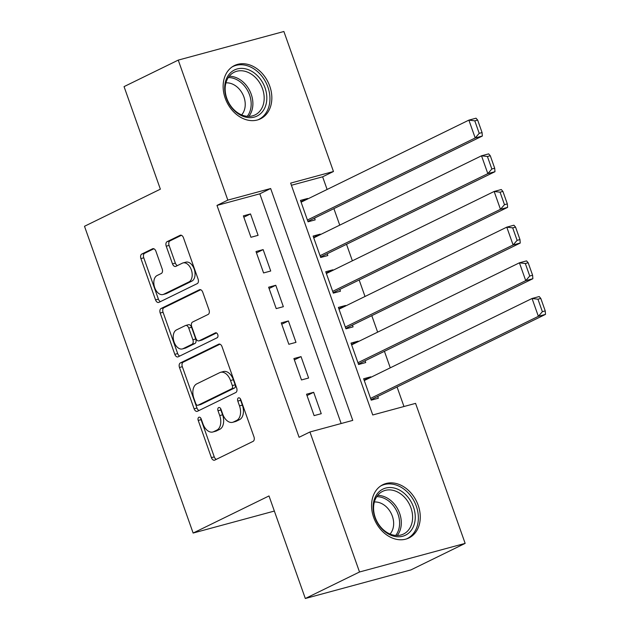 <?xml version="1.0" encoding="UTF-8"?>
<svg xmlns="http://www.w3.org/2000/svg" width="630" height="630" viewBox="0 0 630 630"><rect width="100%" height="100%" fill="white"/><g stroke="black" fill="none" stroke-linecap="round" stroke-linejoin="round"><path stroke-width="0.94" d="M198.852 417.257A2.614 1.638 -105.2 0 0 198.23 420.438L211.404 457.64A3.733 2.339 -105.2 0 0 214.507 460.199A3.733 2.339 -105.2 0 0 214.767 460.105L253.071 441.37A3.733 2.339 -105.2 0 0 253.961 436.826L240.786 399.625A2.614 1.638 -105.2 0 0 238.612 397.837A2.614 1.638 -105.2 0 0 238.423 397.9A2.614 1.638 -105.2 0 0 237.809 401.082L239.51 405.901A11.938 7.497 -105.2 0 1 236.667 420.43L233.478 421.99A11.938 7.497 -105.2 0 1 232.627 422.313A11.938 7.497 -105.2 0 1 222.705 414.115L220.996 409.303A2.614 1.638 -105.2 0 0 218.823 407.515A2.614 1.638 -105.2 0 0 218.641 407.578A2.614 1.638 -105.2 0 0 218.019 410.76L219.72 415.572A11.938 7.497 -105.2 0 1 216.877 430.109L213.688 431.668A11.938 7.497 -105.2 0 1 212.845 431.991A11.938 7.497 -105.2 0 1 202.915 423.793L201.206 418.981A2.614 1.638 -105.2 0 0 199.033 417.186A2.614 1.638 -105.2 0 0 198.852 417.257M200.852 418.233A2.614 1.638 -105.2 0 0 201.088 419.667L214.255 456.868A3.733 2.339 -105.2 0 0 216.31 459.349M240.432 398.877A2.614 1.638 -105.2 0 0 240.66 400.31L242.369 405.122L239.51 405.901M220.642 408.555A2.614 1.638 -105.2 0 0 220.87 409.988L222.579 414.8L219.72 415.572M269.758 86.145A29.649 22.908 -116.1 0 1 260.513 118.81A29.649 22.908 -116.1 0 1 225.217 98.209A29.649 22.908 -116.1 0 1 234.462 65.544A29.649 22.908 -116.1 0 1 269.758 86.145M418.178 505.284A29.649 22.908 -116.1 0 1 408.941 537.949A29.649 22.908 -116.1 0 1 373.645 517.348A29.649 22.908 -116.1 0 1 382.89 484.683A29.649 22.908 -116.1 0 1 418.178 505.284M155.917 251.252A3.733 2.339 -105.2 0 0 152.814 248.692A3.733 2.339 -105.2 0 0 152.547 248.787L141.805 254.048A3.733 2.339 -105.2 0 0 140.915 258.591L155.547 299.904A3.733 2.339 -105.2 0 0 158.65 302.463A3.733 2.339 -105.2 0 0 158.91 302.368L197.214 283.634A3.733 2.339 -105.2 0 0 198.103 279.09L183.472 237.778A3.733 2.339 -105.2 0 0 180.369 235.21A3.733 2.339 -105.2 0 0 180.101 235.313L167.123 241.66A3.733 2.339 -105.2 0 0 166.233 246.204L172.494 263.883A3.733 2.339 -105.2 0 0 175.597 266.443A3.733 2.339 -105.2 0 0 175.864 266.348L182.298 263.198A9.978 6.268 -105.2 0 1 183.007 262.93A9.978 6.268 -105.2 0 1 191.496 270.349A9.978 6.268 -105.2 0 1 188.937 281.933L163.721 294.265A9.978 6.268 -105.2 0 1 163.012 294.533A9.978 6.268 -105.2 0 1 154.523 287.115A9.978 6.268 -105.2 0 1 157.09 275.53L161.288 273.475A3.733 2.339 -105.2 0 0 162.178 268.931L155.917 251.252M465.153 543.383L410.957 569.89L305.322 598.5L269.002 495.944L193.134 533.051L84.499 226.28L160.366 189.173L124.055 86.617L178.243 60.11L283.886 31.5L333.467 171.51L290.643 183.109L372.747 414.973L415.572 403.373L465.153 543.383L359.517 571.993L309.936 431.983L352.761 420.383L270.656 188.52L227.824 200.119L178.243 60.11M305.322 598.5L359.517 571.993M341.161 423.525L259.812 193.82L216.988 205.419L299.092 437.283L309.936 431.983M216.988 205.419L227.824 200.119M180.361 362.935A3.733 2.339 -105.2 0 0 179.479 367.479L194.103 408.799A3.733 2.339 -105.2 0 0 197.206 411.358A3.733 2.339 -105.2 0 0 197.474 411.256L235.777 392.529A3.733 2.339 -105.2 0 0 236.659 387.986L222.028 346.665A3.733 2.339 -105.2 0 0 218.925 344.106A3.733 2.339 -105.2 0 0 218.665 344.208L180.361 362.935L183.22 362.163A3.733 2.339 -105.2 0 0 182.33 366.707L196.962 408.027A3.733 2.339 -105.2 0 0 199.017 410.508M174.825 354.351L160.193 313.031A3.733 2.339 -105.2 0 1 161.083 308.495L199.379 289.761A3.733 2.339 -105.2 0 1 199.647 289.658A3.733 2.339 -105.2 0 1 202.75 292.218L209.01 309.905A3.733 2.339 -105.2 0 1 208.12 314.449L192.591 322.04A3.733 2.339 -105.2 0 0 191.701 326.584L195.859 338.31A3.733 2.339 -105.2 0 0 198.962 340.877A3.733 2.339 -105.2 0 0 199.222 340.775L215.397 332.868A2.614 1.638 -105.2 0 1 215.578 332.798A2.614 1.638 -105.2 0 1 217.807 334.735A2.614 1.638 -105.2 0 1 217.13 337.767L178.196 356.808A3.733 2.339 -105.2 0 1 177.928 356.911A3.733 2.339 -105.2 0 1 174.825 354.351L177.684 353.58L163.052 312.26L160.193 313.031M307.771 198.922L307.613 198.466L300.943 201.734M307.613 198.466L300.471 200.403L308.054 221.807L315.189 219.87L314.559 218.09M320.402 234.596L320.245 234.139L313.575 237.4M320.245 234.139L313.102 236.077L320.686 257.473L327.82 255.544L327.19 253.764M333.034 270.27L332.876 269.813L326.206 273.073M332.876 269.813L325.741 271.743L333.317 293.147L340.452 291.217L339.822 289.43M345.665 305.936L345.508 305.487L338.838 308.747M345.508 305.487L338.373 307.416L345.949 328.821L353.084 326.883L352.454 325.104M358.297 341.61L358.139 341.153L351.469 344.413M358.139 341.153L351.005 343.09L358.58 364.494L365.715 362.557L365.085 360.777M306.534 394.223L314.11 415.627L321.245 413.697L313.669 392.293L306.534 394.223M293.903 358.557L301.479 379.953L308.613 378.024L301.038 356.619L293.903 358.557M281.264 322.883L288.847 344.287L295.982 342.35L288.406 320.946L281.264 322.883M268.632 287.209L276.216 308.613L283.35 306.684L275.775 285.28L268.632 287.209M256 251.543L263.584 272.94L270.719 271.01L263.143 249.606L256 251.543M258.087 235.336L250.512 213.932L243.369 215.869L250.953 237.274L258.087 235.336M403.972 406.515L397.058 386.985M390.269 367.825L384.426 351.32M377.638 332.152L371.794 315.646M365.006 296.486L359.163 279.972M352.375 260.812L346.524 244.306M339.743 225.138L333.892 208.632M327.112 189.465L322.623 176.81L291.406 185.267M370.936 377.283L370.771 376.827L363.636 378.756L371.212 400.16L378.346 398.231L377.716 396.443M193.134 533.051L274.357 511.056M322.623 176.81L333.467 171.51M259.812 193.82L270.656 188.52M370.771 376.827L364.101 380.087M313.669 392.293L306.999 395.553M301.038 356.619L294.368 359.88M288.406 320.946L281.736 324.214M275.775 285.28L269.105 288.54M263.143 249.606L256.473 252.866M250.512 213.932L243.841 217.192M212.845 431.991L215.696 431.219A11.938 7.497 -105.2 0 0 216.547 430.896L213.688 431.668M222.579 414.8A11.938 7.497 -105.2 0 1 219.736 429.337L216.547 430.896M232.627 422.313L235.486 421.541A11.938 7.497 -105.2 0 0 236.337 421.218L233.478 421.99M242.369 405.122A11.938 7.497 -105.2 0 1 239.526 419.659L236.337 421.218M219.98 344.185L183.22 362.163M195.725 403.491A2.614 1.638 -105.2 0 0 197.891 405.279A2.614 1.638 -105.2 0 0 198.08 405.208L231.698 388.765A2.614 1.638 -105.2 0 0 232.32 385.591L230.525 380.512A11.938 7.497 -105.2 0 0 220.595 372.322A11.938 7.497 -105.2 0 0 219.744 372.637L196.765 383.875A11.938 7.497 -105.2 0 0 193.922 398.412L195.725 403.491M200.553 404.539A2.614 1.638 -105.2 0 0 200.749 404.507A2.614 1.638 -105.2 0 0 200.931 404.436L198.08 405.208M220.595 372.322L223.445 371.543A11.938 7.497 -105.2 0 1 233.376 379.74L235.171 384.82A2.614 1.638 -105.2 0 1 234.549 387.993L200.931 404.436M200.694 289.737L163.942 307.716A3.733 2.339 -105.2 0 0 163.052 312.26M198.962 340.877L201.813 340.098A3.733 2.339 -105.2 0 0 202.08 340.003L216.507 332.947M176.471 329.923A9.978 6.268 -105.2 0 0 173.911 341.507A9.978 6.268 -105.2 0 0 182.401 348.925A9.978 6.268 -105.2 0 0 183.109 348.658L191.993 344.311A3.733 2.339 -105.2 0 0 192.882 339.767L188.724 328.041A3.733 2.339 -105.2 0 0 185.622 325.482A3.733 2.339 -105.2 0 0 185.354 325.584L176.471 329.923M182.401 348.925L185.251 348.154A9.978 6.268 -105.2 0 0 185.96 347.886L183.109 348.658M185.622 325.482L188.48 324.71A3.733 2.339 -105.2 0 1 191.583 327.269L195.733 338.995A3.733 2.339 -105.2 0 1 194.843 343.539L185.96 347.886M177.684 353.58A3.733 2.339 -105.2 0 0 179.731 356.06M163.012 294.533L165.871 293.753A9.978 6.268 -105.2 0 0 166.572 293.493L163.721 294.265M183.007 262.93L185.866 262.159A9.978 6.268 -105.2 0 1 194.355 269.577A9.978 6.268 -105.2 0 1 191.788 281.161L166.572 293.493M181.416 235.297L169.982 240.888A3.733 2.339 -105.2 0 0 169.092 245.432L175.353 263.112A3.733 2.339 -105.2 0 0 177.408 265.592M153.862 248.771L144.656 253.276A3.733 2.339 -105.2 0 0 143.766 257.812L158.398 299.132A3.733 2.339 -105.2 0 0 160.453 301.613M371.054 399.703L545.501 314.386L538.366 316.323L370.582 398.38M364.266 380.544L532.051 298.486L539.185 296.549L540.808 298.431L537.957 299.203L542.375 311.685L545.234 310.913L540.808 298.431M542.375 311.685L538.366 316.323L532.051 298.486L537.957 299.203M545.234 310.913L545.501 314.386M413.453 506.945A25.657 19.821 -116.1 0 1 402.704 536.24A25.657 19.821 -116.1 0 1 374.905 517.387A25.657 19.821 -116.1 0 1 385.654 488.085A25.657 19.821 -116.1 0 1 413.453 506.945M375.252 517.529A23.759 18.357 63.9 0 0 403.531 534.035A23.759 18.357 63.9 0 0 410.941 507.859A23.759 18.357 63.9 0 0 382.654 491.353A23.759 18.357 63.9 0 0 375.252 517.529M374.37 502A18.703 14.451 -116.1 0 1 392.34 516.127A18.703 14.451 -116.1 0 1 390.041 534.043M406.421 538.949A29.46 22.759 63.9 0 0 407.122 538.626A29.46 22.759 63.9 0 0 416.304 506.173A29.46 22.759 63.9 0 0 381.237 485.706A29.46 22.759 63.9 0 0 380.551 486.061M262.773 111.266A25.657 19.821 -116.1 0 1 233.328 109.588A25.657 19.821 -116.1 0 1 228.729 74.781A25.657 19.821 -116.1 0 1 258.182 76.466A25.657 19.821 -116.1 0 1 262.773 111.266M228.91 76.663A23.759 18.357 63.9 0 0 230.423 105.462A23.759 18.357 63.9 0 0 255.103 114.896A23.759 18.357 63.9 0 0 260.426 110.447A23.759 18.357 63.9 0 0 258.914 81.648A23.759 18.357 63.9 0 0 234.234 72.214A23.759 18.357 63.9 0 0 228.91 76.663M225.942 82.861A18.703 14.451 -116.1 0 1 242.558 93.862A18.703 14.451 -116.1 0 1 242.274 114.093A18.703 14.451 -116.1 0 1 241.613 114.904M257.993 119.81A29.46 22.759 63.9 0 0 258.694 119.487A29.46 22.759 63.9 0 0 265.293 113.975A29.46 22.759 63.9 0 0 263.419 78.262A29.46 22.759 63.9 0 0 232.809 66.567A29.46 22.759 63.9 0 0 232.123 66.922M358.423 364.038L532.87 278.72L525.735 280.649L357.95 362.707M351.635 344.87L519.419 262.812L526.554 260.883L528.176 262.757L525.326 263.529L529.743 276.019L532.602 275.239L528.176 262.757M529.743 276.019L525.735 280.649L519.419 262.812L525.326 263.529M532.602 275.239L532.87 278.72M345.783 328.364L520.238 243.046L513.103 244.975L345.319 327.033M339.003 309.204L506.78 227.147L513.923 225.209L515.545 227.084L512.694 227.863L517.112 240.345L519.971 239.573L515.545 227.084M517.112 240.345L513.103 244.975L506.78 227.147L512.694 227.863M519.971 239.573L520.238 243.046M333.152 292.69L507.607 207.372L500.464 209.31L332.687 291.367M326.371 273.53L494.148 191.473L501.291 189.536L502.913 191.418L500.062 192.189L504.48 204.671L507.331 203.9L502.913 191.418M504.48 204.671L500.464 209.31L494.148 191.473L500.062 192.189M507.331 203.9L507.607 207.372M320.52 257.024L494.975 171.699L487.833 173.636L320.056 255.693M313.74 237.857L481.517 155.799L488.659 153.87L490.282 155.744L487.423 156.516L491.849 169.005L494.7 168.226L490.282 155.744M491.849 169.005L487.833 173.636L481.517 155.799L487.423 156.516M494.7 168.226L494.975 171.699M307.889 221.35L482.344 136.033L475.201 137.962L307.424 220.02M301.108 202.183L468.885 120.125L476.028 118.196L477.65 120.07L474.792 120.842L479.217 133.332L482.068 132.56L477.65 120.07M479.217 133.332L475.201 137.962L468.885 120.125L474.792 120.842M482.068 132.56L482.344 136.033M201.088 419.667L198.23 420.438M240.66 400.31L237.809 401.082M220.87 409.988L218.019 410.76M219.736 429.337L216.877 430.109M239.526 419.659L236.667 420.43M214.255 456.868L211.404 457.64M219.209 344.059L218.665 344.208M196.962 408.027L194.103 408.799M182.33 366.707L179.479 367.479M234.549 387.993L231.698 388.765M235.171 384.82L232.32 385.591M233.376 379.74L230.525 380.512M163.942 307.716L161.083 308.495M199.923 289.611L199.379 289.761M202.08 340.003L199.222 340.775M194.843 343.539L191.993 344.311M195.733 338.995L192.882 339.767M191.583 327.269L188.724 328.041M191.788 281.161L188.937 281.933M175.353 263.112L172.494 263.883M169.092 245.432L166.233 246.204M169.982 240.888L167.123 241.66M180.645 235.163L180.101 235.313M158.398 299.132L155.547 299.904M143.766 257.812L140.915 258.591M144.656 253.276L141.805 254.048M153.09 248.645L152.547 248.787M377.638 495.408A23.759 18.357 -116.1 0 1 399.641 513.387A23.759 18.357 -116.1 0 1 397.254 535.508M395.679 535.453A22.979 17.75 63.9 0 0 397.987 514.072A22.979 17.75 63.9 0 0 376.724 496.684M229.218 76.269A23.759 18.357 -116.1 0 1 249.724 90.736A23.759 18.357 -116.1 0 1 249.133 115.975A23.759 18.357 -116.1 0 1 248.826 116.369M247.259 116.314A22.979 17.75 63.9 0 0 247.543 115.944A22.979 17.75 63.9 0 0 248.118 91.547A22.979 17.75 63.9 0 0 228.296 77.545M200.749 404.507L197.891 405.279M381.237 485.706L380.646 485.99M407.122 538.626L406.531 538.918M232.809 66.567L232.218 66.851M258.694 119.487L258.103 119.779"/></g></svg>
